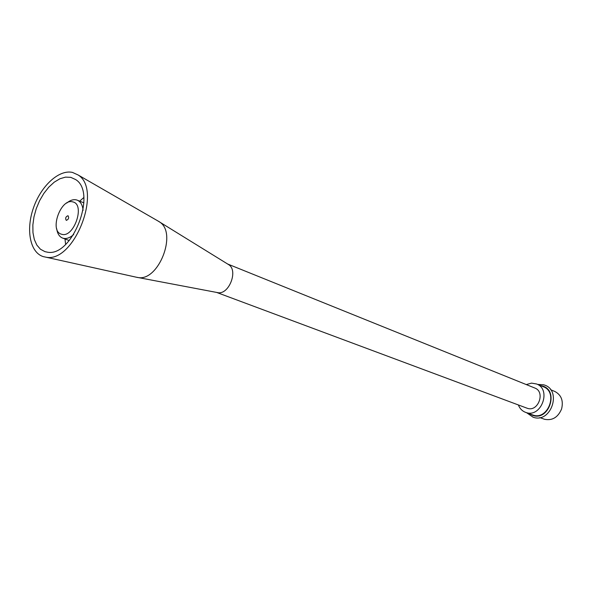 <?xml version="1.0" encoding="UTF-8"?>
<svg xmlns="http://www.w3.org/2000/svg" width="592" height="592" viewBox="0 0 592 592"><rect width="100%" height="100%" fill="white"/><g stroke="black" fill="none" stroke-linecap="round" stroke-linejoin="round"><path stroke-width="0.89" d="M66.341 220.372C68.613 219.395 69.183 217.856 68.05 215.754L67.954 215.725C65.69 216.702 65.12 218.241 66.26 220.342L66.341 220.372M43.223 256.602C29.985 252.495 25.745 229.718 33.463 207.866C40.989 185.962 58.941 169.297 72.476 172.413L78.1 174.973C102.779 189.699 74.067 263.262 46.013 257.202L43.223 256.602M227.668 264.032L229.067 264.898C238.139 271.025 229.008 294.416 218.196 292.722L216.702 292.441M227.617 264.002L534.813 388.019C545.691 391.845 538.165 412.306 527.346 408.302L216.628 292.426M526.281 384.578L531.535 383.12L536.567 383.979C551.84 389.425 541.155 418.181 525.97 412.491L525.481 412.321C522.137 411.011 519.769 408.554 518.37 404.965M536.567 383.979L543.397 386.776C558.596 392.207 548.014 420.697 532.896 415.029L525.481 412.321M550.634 389.743L554.822 391.46C561.327 394.931 563.577 400.784 561.579 409.013C557.975 417.397 552.284 420.823 544.492 419.277L539.83 417.582M61.538 234.217C48.995 231.391 60.599 198.017 72.757 201.887C85.662 204.233 73.741 238.643 61.538 234.217M73.704 234.499C69.967 237.858 66.422 239.109 63.07 238.236L62.582 238.073C59.355 236.733 57.402 233.648 56.721 228.801M66.711 203.071C70.085 200.266 73.312 199.201 76.375 199.889L77.352 200.207C80.653 201.702 82.562 205.076 83.087 210.323M65.601 244.4L65.002 238.968M79.683 201.154L83.79 197.55M70.759 177.341L75.606 179.546C97.488 192.518 72.091 257.579 47.279 252.148L44.948 251.644L40.434 249.217L36.837 245.081L34.306 239.471L32.967 232.663L32.856 225.004L33.973 216.857L36.267 208.621L39.612 200.673L43.867 193.392L48.818 187.116L54.249 182.158L59.903 178.769L65.497 177.126L70.759 177.341M157.42 220.661L160.099 222.303C177.06 233.729 158.678 280.808 138.506 277.618L135.775 277.1M540.57 385.614L542.405 386.006C559.255 390.165 549.043 421.415 532.778 415.406L529.618 413.838M526.665 412.757L533.081 417.205C551.3 423.916 562.504 389.506 543.641 384.807L537.662 384.423M62.582 238.073L69.257 240.544M77.352 200.207L83.886 202.864M229.067 264.898L160.099 222.303M218.196 292.722L138.506 277.618M159.559 221.896L78.1 174.973M137.832 277.544L46.013 257.202"/></g></svg>
